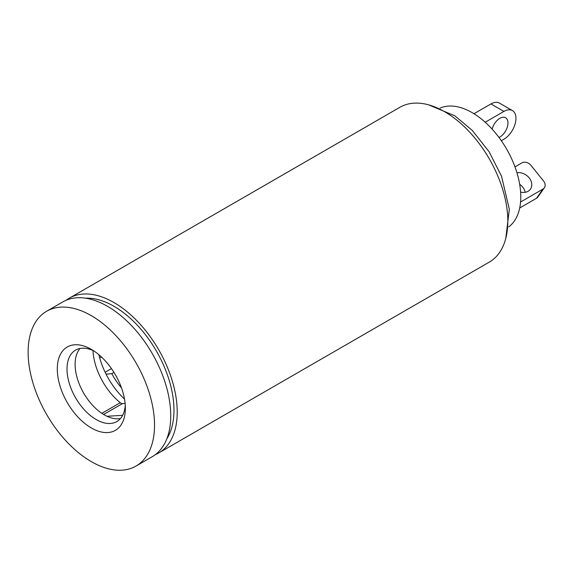 <?xml version="1.0" encoding="UTF-8"?>
<svg xmlns="http://www.w3.org/2000/svg" width="573" height="573" viewBox="0 0 573 573"><rect width="100%" height="100%" fill="white"/><g stroke="black" fill="none" stroke-linecap="round" stroke-linejoin="round"><path stroke-width="0.86" d="M492.164 129.161A11.46 6.618 -60 0 1 499.857 118.31A11.46 6.618 -60 0 1 505.587 117.744A11.46 6.618 -60 0 1 507.341 126.927A11.46 6.618 -60 0 1 499.857 137.026A11.46 6.618 -60 0 1 498.997 137.463M485.195 122.228L503.903 111.427A17.025 9.827 -60 0 1 512.42 110.582A17.025 9.827 -60 0 1 515.027 124.226A17.025 9.827 -60 0 1 503.903 139.232L501.332 140.714M473.978 113.733L490.939 103.942A17.025 9.827 -60 0 1 499.455 103.097L512.42 110.582M520.613 192.105A11.46 9.039 35.1 0 0 528.084 191.275A11.46 9.039 35.1 0 0 530.44 189.133A11.46 9.039 35.1 0 0 529.058 177.73A11.46 9.039 35.1 0 0 516.946 172.788M525.155 192.306A11.46 9.039 35.1 0 0 519.675 184.298M520.563 202.004L542.939 189.09A6.876 5.422 35.1 0 0 544.35 187.808A6.876 5.422 35.1 0 0 543.584 181.047L530.956 165.332A6.876 5.422 35.1 0 0 521.881 162.904L514.969 166.893M519.704 207.985L536.45 198.315A6.876 5.422 35.1 0 0 537.868 197.026L544.35 187.808M508.709 226.908A68.753 39.695 -120 0 0 509.748 154.875A68.753 39.695 -120 0 0 447.857 106.134A68.753 39.695 -120 0 0 440.1 108.075M121.49 387.892A45.84 26.465 60 0 1 111.778 373.653L106.069 374.162M99.587 357.459L101.743 357.266M113.963 372.393L111.778 373.653M105.124 372.257L111.456 368.597M101.858 413.334L120.251 402.712A48.132 27.791 60 0 1 92.991 350.526M120.251 402.712A4.584 2.643 -120 0 0 122.457 403.6L103.627 414.465M125.107 403.442L122.457 403.6M122.636 415.332L106.972 416.263M124.506 399.073A55.008 31.759 60 0 1 102.417 366.004A55.008 31.759 60 0 1 98.893 354.716M66.196 300.231A89.381 51.606 60 0 1 69.319 298.153A89.381 51.606 60 0 1 168.655 370.43A89.381 51.606 60 0 1 158.707 452.971A89.381 51.606 60 0 1 155.347 454.64M69.319 298.153L399.918 107.28A89.381 51.606 60 0 1 499.255 179.557A89.381 51.606 60 0 1 489.306 262.097L158.707 452.971M85.549 298.189A84.797 48.956 60 0 1 165.855 370.695A84.797 48.956 60 0 1 166.786 438.897M145.965 383.53A89.381 51.606 60 0 1 136.016 466.071A89.381 51.606 60 0 1 36.686 393.794A89.381 51.606 60 0 1 46.635 311.254A89.381 51.606 60 0 1 145.965 383.53M46.635 311.254L62.837 301.899A89.381 51.606 60 0 1 162.173 374.169A89.381 51.606 60 0 1 152.225 456.71L136.016 466.071M61.905 391.423A48.132 27.791 60 0 1 61.827 352.03A48.132 27.791 60 0 1 91.322 349.365A48.132 27.791 60 0 1 120.745 385.894A48.132 27.791 60 0 1 125.358 408.305A48.132 27.791 60 0 1 100.182 431.72A48.132 27.791 60 0 1 61.905 391.423M125.265 405.34A41.256 23.815 60 0 1 116.813 421.578A41.256 23.815 60 0 1 70.966 388.222A41.256 23.815 60 0 1 75.557 350.124A41.256 23.815 60 0 1 93.85 350.927M120.459 418.548A41.256 23.815 60 0 1 79.067 383.545A41.256 23.815 60 0 1 80.012 348.484M503.903 111.427L490.939 103.942M536.45 198.315L542.939 189.09M505.794 238.332L509.318 209.274L501.525 176.183L489.063 151.709L472.317 130.451L454.898 115.839L428.747 104.888"/></g></svg>
